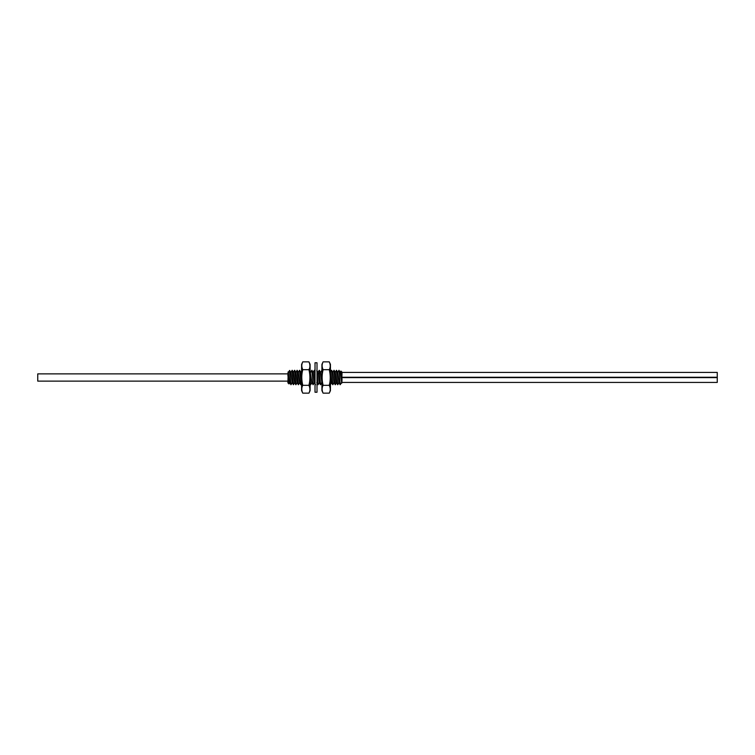 <?xml version="1.0" encoding="UTF-8"?>
<svg xmlns="http://www.w3.org/2000/svg" width="755" height="755" viewBox="0 0 755 755"><rect width="100%" height="100%" fill="white"/><g stroke="black" fill="none" stroke-linecap="round" stroke-linejoin="round"><path stroke-width="1.13" d="M342.043 378.868C341.666 391.383 341.298 373.31 340.939 371.064L342.043 372.168L341.713 383.153L340.241 372.394L339.004 370.29L337.683 372.394M289.769 382.606L288.986 383.927L287.891 382.832L288.231 371.866L289.675 382.606L290.996 384.71L289.458 370.648M289.76 370.46L290.911 384.71M290.901 372.394L292.223 370.29L293.459 384.71L294.695 382.606M289.561 370.497L291.005 372.394L292.128 382.606L293.459 384.71M299.622 382.606L298.385 384.71L297.149 370.29L298.395 372.394L299.518 382.606L300.754 384.71L299.612 370.29L300.754 384.71M297.159 382.606L295.922 384.71L294.686 370.29L295.932 372.394L297.055 382.606L298.385 384.71M293.365 372.394L294.601 370.29L295.837 384.71L294.592 382.606L293.468 372.394L292.223 370.29M292.232 382.606L290.996 384.71M339.014 382.606L337.778 384.71L336.456 370.29L337.778 384.71M335.418 384.465L333.993 370.29L335.314 384.71M335.22 372.394L336.456 370.29M334.087 382.606L332.851 384.71L331.53 370.29L332.851 384.71M332.757 372.394L333.993 370.29M330.294 372.394L331.53 370.29M320.45 372.394L321.932 370.535M321.781 382.606L320.535 384.71L319.223 370.29L320.535 384.71M317.006 371.658L317.959 384.673L316.845 370.29M317.987 372.394L319.223 370.29M319.318 382.606L318.082 384.71M313.061 372.394L314.297 370.29L315.024 371.375M314.391 382.606L313.155 384.71L311.834 370.29L313.155 384.71M311.928 382.606L310.692 384.71L310.107 378.01M310.107 379.557L310.692 384.71M310.598 372.394L311.834 370.29M301.604 383.436L300.849 384.71M298.291 372.394L299.527 370.29M290.968 372.328L292.138 370.29L293.374 384.71M295.828 372.394L297.149 370.29M340.146 384.71L338.91 382.606L337.778 372.394L336.541 370.29M340.165 384.701C339.75 385.541 339.335 369.856 338.919 370.29M340.165 384.597L339.004 370.29M334.078 370.29L335.324 372.394L336.447 382.606L337.693 384.71M335.229 384.71L333.984 382.606L332.861 372.394L331.615 370.29M330.435 372.489L331.52 382.606L332.766 384.71M321.932 370.884L321.809 370.327M321.687 370.29L321.932 371.658M321.932 383.04L320.545 372.394L319.308 370.29M319.535 372.394L318.346 373.857L319.214 382.606L320.45 384.71M315.496 384.673L314.288 382.606L313.165 372.394L311.919 370.29M310.107 371.375L311.824 382.606L313.07 384.71M315.024 378.01L314.42 370.327M314.297 370.29L315.024 379.557M310.107 383.87L310.607 384.71M301.604 379.812L300.849 372.394L299.612 370.29M297.064 370.29L298.3 384.71M317.157 372.394L318.346 373.857L316.883 370.327M287.891 375.924C288.259 363.75 288.627 381.813 288.986 383.927M287.891 381.124L37.75 381.124L37.75 373.876L287.891 373.876M342.043 382.436L717.25 382.436L717.25 372.432L342.043 372.432M317.006 392.232L317.006 362.768L315.024 362.768L315.024 392.232L317.006 392.232M329.265 361.862L330.435 364.363L330.435 390.637L329.265 393.138L323.093 393.138L321.932 390.637L321.932 364.363L323.093 361.862L329.265 361.862C330.567 364.674 330.567 367.279 329.265 369.686C330.577 375.15 330.577 380.36 329.265 385.314C330.567 388.127 330.567 390.731 329.265 393.138M329.756 391.93L329.963 391.279M330.237 389.542L330.237 388.853M322.602 363.07L322.404 363.721M322.13 365.458L322.13 366.147M323.093 393.138C321.8 390.326 321.8 387.721 323.093 385.314C321.809 380.001 321.809 374.782 323.093 369.686C321.8 366.873 321.8 364.269 323.093 361.862M329.265 369.686L323.093 369.686M329.265 385.314L323.093 385.314M302.764 393.138L301.604 390.637L301.604 364.363L302.764 361.862L308.937 361.862L310.107 364.363L310.107 390.637L308.937 393.138L302.764 393.138C301.462 390.326 301.462 387.721 302.764 385.314C301.453 379.85 301.453 374.64 302.764 369.686C301.462 366.873 301.462 364.269 302.764 361.862M302.274 363.07L302.075 363.721M301.792 365.458L301.802 366.147M309.427 391.93L309.635 391.279M309.909 389.542L309.909 388.853M308.937 361.862C310.239 364.674 310.239 367.279 308.937 369.686C310.23 374.999 310.23 380.218 308.937 385.314C310.239 388.127 310.239 390.731 308.937 393.138M302.764 385.314L308.937 385.314M302.764 369.686L308.937 369.686M342.043 377.255L717.25 377.255M342.043 377.613L717.25 377.613M289.476 370.62L288.438 372.394M340.146 372.394L340.911 371.073M340.42 384.418L341.477 382.606M335.352 384.673L336.551 382.606M330.426 384.673L331.624 382.606M300.754 372.394L301.953 370.327M316.751 382.606L317.959 384.673"/></g></svg>
